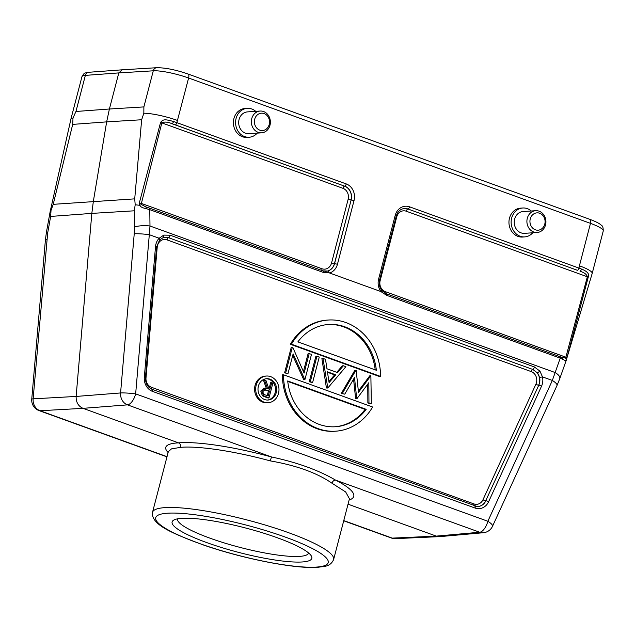 <?xml version="1.0" encoding="UTF-8"?>
<svg xmlns="http://www.w3.org/2000/svg" width="635" height="635" viewBox="0 0 635 635"><rect width="100%" height="100%" fill="white"/><g stroke="black" fill="none" stroke-linecap="round" stroke-linejoin="round"><path stroke-width="0.95" d="M589.812 219.321C598.829 222.718 600.869 224.655 601.678 225.608C602.686 225.838 603.21 227.632 603.25 230.981A26.733 4.699 -165.4 0 0 590.479 223.361A4.453 2.04 -70.1 0 0 589.812 219.321L187.936 73.977A4.453 2.04 109.9 0 1 188.611 78.018A26.733 4.699 -165.4 0 0 153.281 70.81A4.453 3.866 -93.5 0 1 156.718 67.715L122.206 69.81L118.808 72.906L85.36 75.382A26.733 4.699 -165.4 0 0 81.939 76.716C84.78 72.001 84.169 73.43 88.773 72.279A4.453 3.897 85.8 0 0 85.36 75.382L75.954 111.482L73.001 117.991A26.733 4.699 -165.4 0 0 70.882 119.166A26.733 4.699 -165.4 0 0 70.874 119.205A26.733 4.699 -165.4 0 0 70.858 119.404M592.098 273.661A26.733 4.699 -165.4 0 0 592.185 273.455A26.733 4.699 -165.4 0 0 579.422 265.811L578.953 268.089L581.882 269.2L580.049 271.304C584.152 272.463 586.589 274.272 587.359 276.717L565.936 356.973L565.388 357.902L562.618 357.664M566.364 359.966L588.248 277.114C589.613 274.137 587.494 271.502 581.882 269.2M73.001 117.991L72.7 124.389L106.656 121.88L93.345 201.374L91.829 213.392L134.271 210.804L135.199 204.78L134.715 198.858L53.213 204.335L51.014 210.439L50.657 216.432L91.829 213.392L76.129 396.438L33.139 398.836A11.136 9.755 -93.2 0 0 40.037 410.742L167.021 456.668M50.348 211.288L51.014 210.439M53.213 204.335L72.7 124.389M75.954 111.482L109.403 109.006L106.656 121.88L141.653 119.753L134.715 198.858M141.653 119.753L143.843 113.22L143.875 106.91L153.281 70.81L118.808 72.906L109.403 109.006L143.875 106.91M579.422 265.811L590.479 223.361L188.611 78.018L176.855 122.658L173.672 121.563C164.521 118.935 162.965 119.404 160.568 122.436L139.343 202.946L139.629 205.288L135.199 204.78M177.546 120.467A26.733 4.699 -165.4 0 0 143.843 113.22M409.551 206.819A2.23 1.024 109.9 0 1 407.972 209.01L577.366 270.28A2.23 1.024 -70.1 0 0 578.953 268.089L409.551 206.819A13.256 11.549 86.2 0 0 395.192 215.44L378.603 279.114A13.256 11.549 86.2 0 0 380.913 291.568L329.613 273.01A13.256 11.549 86.2 0 0 337.455 264.231L354.036 200.557A13.256 11.549 86.2 0 0 346.25 183.928L176.855 122.658A2.23 1.024 109.9 0 1 175.268 124.849L172.355 123.857L173.672 121.563M247.229 108.339L245.047 108.49A14.486 12.613 86.2 0 0 233.918 118.562A14.486 12.613 86.2 0 0 246.991 137.382L249.174 137.239A14.486 12.613 -93.8 0 1 236.101 118.412A14.486 12.613 -93.8 0 1 247.229 108.339A14.486 12.613 -93.8 0 1 255.738 111.339M522.78 208.002L520.597 208.145A14.486 12.613 86.2 0 0 509.468 218.218A14.486 12.613 86.2 0 0 522.542 237.045L524.724 236.895A14.486 12.613 -93.8 0 1 511.651 218.075A14.486 12.613 -93.8 0 1 522.78 208.002A14.486 12.613 -93.8 0 1 531.289 211.003M566.984 357.608L385.318 291.648A8.795 7.66 -93.8 0 1 380.151 280.614L396.732 216.94A8.795 7.66 -93.8 0 1 406.265 211.217L588.248 277.114M563.094 357.846L562.134 357.473L563.261 359.521C565.007 360.696 566.015 360.72 566.293 359.601L565.388 357.902M559.673 356.489A2.23 1.024 -70.1 0 1 559.816 356.513A2.23 1.024 -70.1 0 1 560.237 358.124L563.261 359.521M380.913 291.568L386.659 295.338L560.237 358.124L555.149 372.547A11.136 4.715 19.4 0 1 559.76 378.69L566.349 360.029M50.26 210.971L46.418 232.307A11.136 0.945 10.2 0 0 47.673 232.989L50.657 216.432M134.271 210.804L134.477 227.155A11.136 2.794 -0.7 0 1 149.987 226.004L149.781 209.669L145.971 208.597C142.581 207.923 140.47 206.819 139.629 205.288L141.684 204.66L141.383 203.422L139.343 202.946M145.971 208.597L146.161 207.026L141.684 204.66M149.209 208.034A2.23 1.024 109.9 0 1 149.36 208.066L146.161 207.026M322.064 270.526A2.23 1.024 109.9 0 1 322.008 268.756L141.383 203.422L161.861 122.825C164.457 121.587 167.95 121.928 172.355 123.857L344.551 186.134L175.268 124.849M323.358 272.447A2.23 1.024 -70.1 0 0 322.937 270.843L149.36 208.066A2.23 1.024 109.9 0 1 149.781 209.669L323.358 272.447L329.263 272.725L327.747 271.018L323.056 270.907M381.548 290.481L381.317 291.552M474.853 506.087A11.033 9.604 86.2 0 0 477.171 506.5A11.033 9.604 86.2 0 0 485.854 500.753A2.23 0.579 24.6 0 1 488.609 501.745L541.536 386.183A13.256 11.549 86.2 0 0 542.496 376.896L539.948 371.157L534.392 366.951L170.132 235.204L163.782 235.109L159.147 238.244L149.304 234.688L149.987 226.004L555.149 372.547L552.339 380.452L542.496 376.896L539.583 377.46L537.393 372.872A11.017 9.596 -93.8 0 1 539.345 383.262A11.017 9.596 -93.8 0 1 538.663 385.191A2.23 0.579 24.6 0 1 535.9 384.199L482.973 499.761A8.795 7.66 -93.8 0 1 473.996 503.936L151.447 387.286A8.795 7.66 -93.8 0 1 146.002 377.888L157.21 247.237A8.795 7.66 -93.8 0 1 157.488 245.594A8.795 7.66 -93.8 0 1 167.021 239.879L531.289 371.626A8.795 7.66 -93.8 0 1 536.448 382.659A8.795 7.66 -93.8 0 1 535.9 384.199M531.289 371.626A2.23 1.024 109.9 0 1 532.805 369.451L537.393 372.872L539.948 371.157M343.718 520.787L391.263 537.98A11.136 11.136 0 0 0 395.557 538.631L439.999 536.607L483.386 532.725A11.136 9.723 -95.1 0 1 479.679 532.241A11.136 5.112 -70.1 0 0 487.855 521.264A11.136 2.889 24.6 0 1 492.522 526.272L557.014 385.461A11.136 2.889 -155.4 0 0 552.339 380.452L487.855 521.264L135.652 393.883A11.136 5.112 109.9 0 1 127.476 404.86L127.476 404.86A11.136 9.652 -94.5 0 1 120.579 392.954A11.136 0.952 4.9 0 1 135.652 393.883L149.304 234.688A11.136 0.952 -175.1 0 0 134.231 233.759L134.477 227.155M349.44 498.8L345.678 491.966L331.978 483.219A3.564 2.723 117.1 0 1 335.629 480.155C318.651 470.21 297.283 462.478 271.526 456.962L127.476 404.86L83.026 408.345C78.28 406.209 75.986 402.241 76.129 396.438L120.579 392.954L134.231 233.759M168.1 452.517A97.139 16.359 -165.2 0 1 178.498 442.857A97.139 17.764 -165.6 0 1 271.518 456.97L270.224 460.883C235.085 451.255 198.215 445.691 180.586 447.35C180.943 445.183 180.245 443.682 178.491 442.865L83.026 408.345L40.037 410.742A11.136 5.112 109.9 0 1 39.06 410.599L166.965 456.859M439.634 536.631L436.301 536.115L348.036 504.182M395.557 538.631A11.136 9.684 -92.6 0 1 392.24 538.123L392.24 538.123A11.136 5.112 -70.1 0 1 391.263 537.98M46.792 239.641A11.136 0.952 -175.1 0 0 45.402 239.974L31.75 399.169A11.136 0.952 4.9 0 1 33.139 398.836L47.673 232.989M270.224 460.883C296.418 465.439 317.008 472.884 331.978 483.219M168.323 451.66L171.474 448.881L180.586 447.35M206.597 542.536A72.192 12.676 -165.4 0 0 302.292 561.967A72.192 12.676 -165.4 0 0 311.277 555.871A72.192 12.676 -165.4 0 0 277.344 537.774A72.192 12.676 -165.4 0 0 181.65 518.335A72.192 12.676 -165.4 0 0 173.807 520.057A72.192 12.676 -165.4 0 0 206.597 542.536M177.53 518.835A67.731 11.898 -165.4 0 0 209.883 538.139A67.731 11.898 -165.4 0 0 299.68 556.379A67.731 11.898 -165.4 0 0 308.618 552.982M159.433 239.974A2.23 0.857 -136.3 0 0 159.671 239.863L156.655 246.832L155.519 246.57L144.32 377.222A13.256 11.549 86.2 0 0 152.527 391.39L475.067 508.04A13.256 11.549 86.2 0 0 488.609 501.745M159.679 239.847A2.23 0.857 -136.3 0 0 159.147 238.244A13.256 11.549 86.2 0 0 155.519 246.57M380.579 376.444L379.492 376.523L290.346 344.281A55.697 48.522 86.2 0 1 327.2 320.103L328.287 320.032A55.697 48.522 -93.8 0 1 380.579 376.444L291.433 344.202L290.346 344.281M316.96 356.227L315.873 356.298L309.237 381.77L312.618 382.524L319.254 357.053L316.96 356.227L310.324 381.691L312.618 382.524M292.703 355.497L303.792 379.801L304.887 379.722L311.523 354.259L308.134 353.497L303.427 371.57M309.229 353.425L304.101 373.102L292.854 347.504L291.235 347.385L284.599 372.856L287.988 373.61L293.124 353.885L304.887 379.722M326.422 387.985L327.803 388.017L322.977 358.402L321.881 358.473L326.422 387.985L327.517 387.914M322.977 358.402L325.501 359.315L326.954 368.768L337.566 372.61L343.36 365.768L342.265 365.847L336.772 372.324M353.568 379.135L355.608 398.542L356.703 398.47L354.505 377.547L344.765 394.152L341.312 393.367L354.798 370.38L356.179 370.411L358.489 392.327L370.864 375.722L369.776 375.793L358.362 391.104M355.608 398.542L357.005 398.574L368.824 382.714L368.959 402.9L371.34 403.757L370.245 403.836L367.863 402.971L368.959 402.9M367.744 384.167L367.863 402.971M283.472 374.769L282.385 374.84A55.697 48.522 86.2 0 0 334.677 431.252L335.764 431.181A55.697 48.522 -93.8 0 1 283.472 374.769L372.618 407.011A55.697 48.522 -93.8 0 1 335.764 431.181M266.43 376.031L265.343 376.103A13.367 11.644 86.2 0 0 255.064 385.397A13.367 11.644 86.2 0 0 267.137 402.78L268.224 402.709A13.367 11.644 -93.8 0 1 256.159 385.326A13.367 11.644 -93.8 0 1 266.43 376.031A13.367 11.644 -93.8 0 1 278.503 393.406A13.367 11.644 -93.8 0 1 268.224 402.709M163.354 237.506L168.537 237.704A2.23 1.024 -70.1 0 0 167.021 239.879M163.782 235.109L163.227 237.546L163.989 237.347M291.433 344.202A55.697 48.522 -93.8 0 1 328.287 320.032M376.365 370.276A51.245 44.64 86.2 0 0 328.589 324.477A51.245 44.64 86.2 0 0 297.871 341.884L376.365 370.276M328.041 324.517A51.245 44.64 -93.8 0 1 375.214 369.864M309.237 381.77L310.324 381.691M303.308 379.627L304.403 379.547M284.599 372.856L287.988 373.61M292.33 347.313L285.694 372.785M327.803 388.017L345.892 366.689L343.36 365.768M327.414 371.792L329.081 382.603L335.709 374.793L327.414 371.792M327.493 372.293L334.613 374.864L328.922 381.579M334.613 374.864L335.709 374.793M370.864 375.722L371.34 403.757M341.312 393.367L344.765 394.152M342.408 393.295L355.894 370.3M287.695 380.944A51.245 44.64 86.2 0 0 335.47 426.736A51.245 44.64 86.2 0 0 366.189 409.329L287.695 380.944M366.189 409.329L365.101 409.4A51.245 44.64 -93.8 0 1 334.923 426.768M365.101 409.4L287.75 381.429M276.265 392.597A10.692 9.319 86.2 0 0 266.613 378.698A10.692 9.319 86.2 0 0 258.389 386.136A10.692 9.319 86.2 0 0 268.049 400.034A10.692 9.319 86.2 0 0 276.265 392.597M266.065 378.754A10.692 9.319 -93.8 0 1 275.169 392.676A10.692 9.319 -93.8 0 1 267.502 400.058M269.01 397.923L263.501 395.708L261.858 390.985L264.906 388.152L263.811 388.223L260.763 391.065L262.406 395.78L267.914 397.994L269.01 397.923L272.875 383.064L270.621 382.714L268.954 389.104M264.906 388.152L267.526 388.636L264.525 380.04L263.43 380.119L266.279 388.271M262.406 395.78L263.501 395.708M260.763 391.065L261.858 390.985M271.709 382.643L269.923 389.501L268.97 389.16L265.97 380.563L264.525 380.04M269.526 391.025L268.232 395.978L265.795 395.089C263.858 394.7 262.938 393.47 263.025 391.414L264.985 389.676L269.526 391.025L268.43 391.096L267.256 395.621M264.454 389.779L268.43 391.096M257.207 133.128A14.486 12.613 -93.8 0 1 249.174 137.239M260.136 111.046L247.467 111.895A10.914 9.509 86.2 0 0 239.077 119.491A10.914 9.509 86.2 0 0 248.936 133.683L261.596 132.826A10.914 9.509 -93.8 0 1 251.746 118.634A10.914 9.509 -93.8 0 1 260.136 111.046A10.914 9.509 -93.8 0 1 269.986 125.238A10.914 9.509 -93.8 0 1 261.596 132.826M254.698 119.237A8.692 7.572 -93.8 0 1 264.112 113.586A8.692 7.572 -93.8 0 1 269.216 124.492A8.692 7.572 -93.8 0 1 259.802 130.143A8.692 7.572 -93.8 0 1 254.698 119.237M532.757 232.783A14.486 12.613 -93.8 0 1 524.724 236.895M535.686 210.701L523.018 211.558A10.914 9.509 86.2 0 0 514.628 219.146A10.914 9.509 86.2 0 0 524.486 233.339L537.146 232.489A10.914 9.509 -93.8 0 1 527.296 218.297A10.914 9.509 -93.8 0 1 535.686 210.701A10.914 9.509 -93.8 0 1 545.536 224.893A10.914 9.509 -93.8 0 1 537.146 232.489M530.249 218.9A8.692 7.572 -93.8 0 1 539.663 213.241A8.692 7.572 -93.8 0 1 544.767 224.147A8.692 7.572 -93.8 0 1 535.353 229.799A8.692 7.572 -93.8 0 1 530.249 218.9M343.765 520.589L392.24 538.123L436.301 536.115L479.679 532.241L335.629 480.147A97.139 17.764 -165.6 0 1 349.115 500.062M577.366 270.28L407.972 209.01A11.033 9.604 86.2 0 0 403.606 208.621C400.026 209.352 397.573 211.836 396.256 216.075L395.192 215.44M322.008 268.756A8.795 7.66 -93.8 0 0 331.541 263.033L348.131 199.358A8.795 7.66 -93.8 0 0 342.963 188.325L160.568 122.436M354.036 200.557L351.147 199.954A11.033 9.604 86.2 0 0 344.67 186.118A2.23 1.024 -70.1 0 0 346.25 183.928M327.747 271.018A11.033 9.604 86.2 0 0 334.558 263.628L351.147 199.954L334.439 263.636L337.455 264.231M378.603 279.114L379.666 279.749C378.754 283.781 379.468 287.385 381.802 290.56L386.239 293.735A2.23 1.024 109.9 0 1 386.659 295.338M386.088 293.703A2.23 1.024 109.9 0 1 386.247 293.735L562.443 357.568M403.55 208.629A11.017 9.596 -93.8 0 1 407.853 209.026A2.23 1.024 -70.1 0 0 406.265 211.217M385.318 291.648A2.23 1.024 -70.1 0 0 385.326 293.346M379.524 280.352L380.151 280.614M396.732 216.94L396.097 216.67M170.132 235.204A2.23 1.024 109.9 0 1 170.053 235.529A2.23 1.024 109.9 0 1 168.537 237.704L532.805 369.451A2.23 1.024 -70.1 0 0 534.321 367.276A2.23 1.024 -70.1 0 0 534.392 366.951M541.536 386.183A2.23 0.579 -155.4 0 0 538.782 385.191A11.033 9.604 86.2 0 0 539.472 383.254A11.033 9.604 86.2 0 0 539.583 377.46M482.973 499.761A2.23 0.579 -155.4 0 0 485.727 500.753L538.782 385.191L485.727 500.753A11.017 9.596 -93.8 0 1 477.115 506.5M333.629 559.498C331.907 563.523 328.819 565.833 324.366 566.42L317.849 567.285C295.426 569.119 242.975 558.752 203.502 545.013C174.831 534.249 150.741 525.24 152.519 512.318A93.575 16.439 14.6 0 1 164.878 507.627A93.575 16.439 14.6 0 1 268.827 526.129A93.575 16.439 14.6 0 1 333.629 559.498L349.425 498.872M316.444 567.087A89.122 15.653 14.6 0 1 198.303 543.092A89.122 15.653 14.6 0 1 167.497 513.215A89.122 15.653 14.6 0 1 285.639 537.218A89.122 15.653 14.6 0 1 316.444 567.087M144.32 377.222L145.447 377.484L156.655 246.832M152.043 389.334A2.23 1.024 109.9 0 1 152.194 389.366A2.23 1.024 109.9 0 1 152.527 391.39M475.067 508.04A2.23 1.024 -70.1 0 0 474.734 506.024A2.23 1.024 -70.1 0 0 474.591 505.992M157.21 247.237L156.623 247.142M151.447 387.286A2.23 1.024 -70.1 0 0 151.519 389.088M474.099 505.793A2.23 1.024 109.9 0 1 473.996 503.936M145.423 377.793L146.002 377.888M266.398 396.978L265.311 397.05M267.144 390.136L266.057 390.215M325.342 271.32L322.937 270.843A2.23 1.024 -70.1 0 0 322.786 270.812M342.963 188.325A2.23 1.024 109.9 0 1 344.551 186.134A11.017 9.596 -93.8 0 1 351.02 199.961L348.131 199.358M331.541 263.033L334.439 263.636A11.017 9.596 -93.8 0 1 325.263 271.32M122.206 69.81L88.773 72.279M187.936 73.977C175.712 69.771 165.306 67.683 156.718 67.715M603.25 230.981L592.193 273.439L566.325 359.958M81.939 76.716L70.882 119.166M70.898 119.213L50.3 210.963M146.201 207.018L144.915 206.605M379.666 279.749L396.256 216.075M46.418 232.307L45.402 239.974M31.75 399.169A11.136 11.136 0 0 0 39.06 410.599M483.386 532.725A11.136 11.136 0 0 0 492.522 526.272M559.76 378.69L557.014 385.461M152.519 512.318L168.362 451.517M145.447 377.484C145.375 383.405 147.622 387.366 152.194 389.366L477.171 506.5M163.298 237.53L159.671 239.863"/></g></svg>
